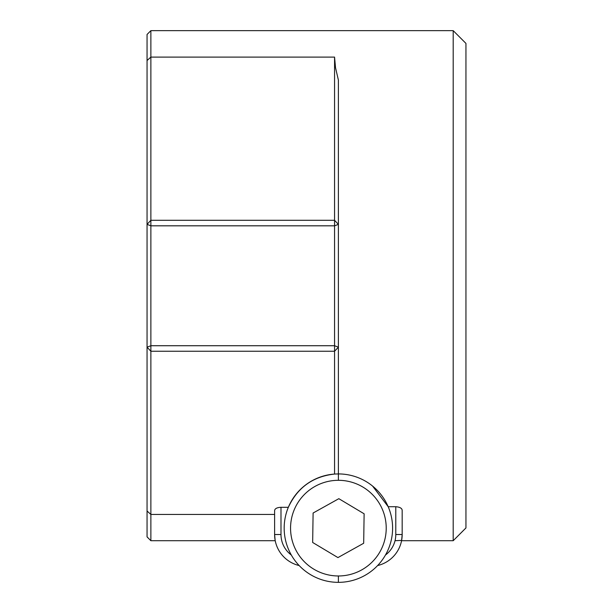 <?xml version="1.0" encoding="UTF-8"?>
<svg xmlns="http://www.w3.org/2000/svg" width="613" height="613" viewBox="0 0 613 613"><rect width="100%" height="100%" fill="white"/><g stroke="black" fill="none" stroke-linecap="round" stroke-linejoin="round"><path stroke-width="0.92" d="M465.949 527.946L465.949 43.408L453.199 30.65L453.199 540.712L465.949 527.946L453.199 540.712L401.561 540.712M291.305 555.01A25.508 25.508 0 0 1 280.992 534.513L280.992 507.303L288.34 507.303C297.512 487.55 312.921 476.47 334.56 474.056L338.391 473.926L338.391 80.05L335.526 67.752L334.56 57.101L334.56 220.297L338.391 224.366L334.56 225.822L334.56 220.297L150.875 220.297L150.875 225.822L147.051 224.366L147.051 536.881L150.875 540.712L147.051 536.881M372.574 486.063L388.19 506.713L395.791 506.713L395.791 534.513A25.508 25.508 0 0 1 385.477 555.01M377.631 565.546A31.891 31.891 0 0 0 402.174 534.513L402.174 510.277C401.982 508.246 399.852 507.058 395.791 506.713M395.791 534.513L402.174 534.513L401.622 540.398L395.025 540.712M147.051 60.526L150.875 57.101L150.875 30.65L147.051 34.474L147.051 224.366L150.875 220.297L150.875 57.101L334.56 57.101M147.051 511.012L150.875 514.445L150.875 540.712L275.222 540.712M274.609 514.445L150.875 514.445L150.875 351.249L147.051 347.173L150.875 345.724L150.875 351.249L334.56 351.249L334.56 345.724L338.391 347.173L334.56 351.249L334.56 474.056A54.212 54.212 0 0 0 288.271 548.804A54.212 54.212 0 0 0 373.792 569.193A54.212 54.212 0 0 0 338.391 473.926L338.391 480.301M334.56 225.822L334.56 345.724L150.875 345.724L150.875 225.822L334.56 225.822M280.992 507.303C277.122 507.487 274.992 508.545 274.609 510.453L274.609 534.513A31.891 31.891 0 0 0 299.152 565.546M280.992 534.513L274.609 534.513L275.153 540.398M338.836 498.683L364.122 513.794L363.678 543.256L337.939 557.592L312.661 542.474L313.105 513.02L338.836 498.683M453.199 30.65L150.875 30.65L453.199 30.65L465.949 43.408M338.391 575.975L338.391 582.35M362.934 487.082A47.837 47.837 0 0 1 361.678 569.921A47.837 47.837 0 0 1 290.562 527.41A47.837 47.837 0 0 1 362.934 487.082M147.051 34.474L150.875 30.65"/></g></svg>
